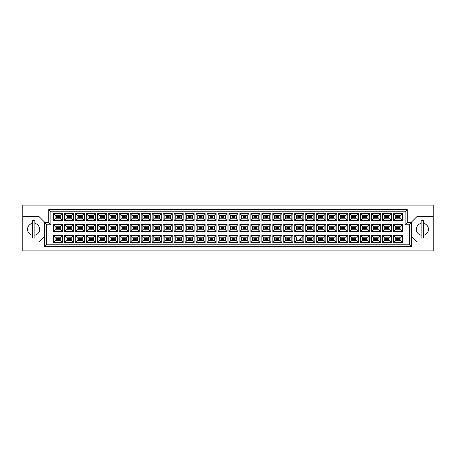 <?xml version="1.0" encoding="UTF-8"?>
<svg xmlns="http://www.w3.org/2000/svg" width="456" height="456" viewBox="0 0 456 456"><rect width="100%" height="100%" fill="white"/><g stroke="black" fill="none" stroke-linecap="round" stroke-linejoin="round"><path stroke-width="0.68" d="M421.105 223.389A6.048 6.048 0 0 0 421.105 235.205M22.8 242.039L22.8 250.897L433.2 250.897L433.2 205.103L22.8 205.103L22.8 242.039L38.999 242.039L44.397 236.641M411.603 236.641L417.001 242.039L433.2 242.039M32.302 223.389A6.048 6.048 0 0 0 32.302 235.205M433.2 216.554L417.001 216.554L411.603 221.952L411.603 246.36L44.397 246.36L44.397 221.952L38.999 216.554L22.8 216.554M46.558 224.762L44.397 222.602L48.718 222.602L48.718 209.64L407.282 209.64L407.282 222.602L411.603 222.602L409.442 224.762L405.122 224.762L405.122 211.801L50.878 211.801L50.878 224.762L46.558 224.762L46.558 244.199L409.442 244.199L409.442 224.762M34.895 235.205A6.048 6.048 0 0 0 34.895 223.389M423.698 235.205A6.048 6.048 0 0 0 423.698 223.389M399.593 239.622L396.566 239.622L396.566 238.323L399.593 238.323L399.593 239.622L396.566 239.622L396.566 238.323L399.593 238.323L399.593 239.622M399.593 228.65L396.566 228.65L396.566 227.35L399.593 227.35L399.593 228.65M399.593 217.677L396.566 217.677L396.566 216.378L399.593 216.378L399.593 217.677M388.62 239.622L385.594 239.622L385.594 238.323L388.62 238.323L388.62 239.622L385.594 239.622L385.594 238.323L388.62 238.323L388.62 239.622M388.62 228.65L385.594 228.65L385.594 227.35L388.62 227.35L388.62 228.65M388.62 217.677L385.594 217.677L385.594 216.378L388.62 216.378L388.62 217.677M377.642 239.622L374.621 239.622L374.621 238.323L377.642 238.323L377.642 239.622L374.621 239.622L374.621 238.323L377.642 238.323L377.642 239.622M377.642 228.65L374.621 228.65L374.621 227.35L377.642 227.35L377.642 228.65M377.642 217.677L374.621 217.677L374.621 216.378L377.642 216.378L377.642 217.677M366.67 239.622L363.649 239.622L363.649 238.323L366.67 238.323L366.67 239.622L363.649 239.622L363.649 238.323L366.67 238.323L366.67 239.622M366.67 228.65L363.649 228.65L363.649 227.35L366.67 227.35L366.67 228.65M366.67 217.677L363.649 217.677L363.649 216.378L366.67 216.378L366.67 217.677M355.697 239.622L352.676 239.622L352.676 238.323L355.697 238.323L355.697 239.622L352.676 239.622L352.676 238.323L355.697 238.323L355.697 239.622M355.697 228.65L352.676 228.65L352.676 227.35L355.697 227.35L355.697 228.65M355.697 217.677L352.676 217.677L352.676 216.378L355.697 216.378L355.697 217.677M344.725 239.622L341.704 239.622L341.704 238.323L344.725 238.323L344.725 239.622L341.704 239.622L341.704 238.323L344.725 238.323L344.725 239.622M344.725 228.65L341.704 228.65L341.704 227.35L344.725 227.35L344.725 228.65M344.725 217.677L341.704 217.677L341.704 216.378L344.725 216.378L344.725 217.677M333.752 239.622L330.731 239.622L330.731 238.323L333.752 238.323L333.752 239.622L330.731 239.622L330.731 238.323L333.752 238.323L333.752 239.622M333.752 228.65L330.731 228.65L330.731 227.35L333.752 227.35L333.752 228.65M333.752 217.677L330.731 217.677L330.731 216.378L333.752 216.378L333.752 217.677M322.78 239.622L319.759 239.622L319.759 238.323L322.78 238.323L322.78 239.622L319.759 239.622L319.759 238.323L322.78 238.323L322.78 239.622M322.78 228.65L319.759 228.65L319.759 227.35L322.78 227.35L322.78 228.65M322.78 217.677L319.759 217.677L319.759 216.378L322.78 216.378L322.78 217.677M311.807 239.622L308.786 239.622L308.786 238.323L311.807 238.323L311.807 239.622L308.786 239.622L308.786 238.323L311.807 238.323L311.807 239.622M311.807 228.65L308.786 228.65L308.786 227.35L311.807 227.35L311.807 228.65M311.807 217.677L308.786 217.677L308.786 216.378L311.807 216.378L311.807 217.677M300.835 239.622L299.757 239.622L300.835 239.622L300.835 238.539L300.835 239.622M300.835 228.65L297.814 228.65L297.814 227.35L300.835 227.35L300.835 228.65M300.835 217.677L297.814 217.677L297.814 216.378L300.835 216.378L300.835 217.677M289.862 239.622L286.841 239.622L286.841 238.323L289.862 238.323L289.862 239.622L286.841 239.622L286.841 238.323L289.862 238.323L289.862 239.622M289.862 228.65L286.841 228.65L286.841 227.35L289.862 227.35L289.862 228.65M289.862 217.677L286.841 217.677L286.841 216.378L289.862 216.378L289.862 217.677M278.89 239.622L275.863 239.622L275.863 238.323L278.89 238.323L278.89 239.622L275.863 239.622L275.863 238.323L278.89 238.323L278.89 239.622M278.89 228.65L275.863 228.65L275.863 227.35L278.89 227.35L278.89 228.65M278.89 217.677L275.863 217.677L275.863 216.378L278.89 216.378L278.89 217.677M267.917 239.622L264.89 239.622L264.89 238.323L267.917 238.323L267.917 239.622L264.89 239.622L264.89 238.323L267.917 238.323L267.917 239.622M267.917 228.65L264.89 228.65L264.89 227.35L267.917 227.35L267.917 228.65M267.917 217.677L264.89 217.677L264.89 216.378L267.917 216.378L267.917 217.677M256.945 239.622L253.918 239.622L253.918 238.323L256.945 238.323L256.945 239.622L253.918 239.622L253.918 238.323L256.945 238.323L256.945 239.622M256.945 228.65L253.918 228.65L253.918 227.35L256.945 227.35L256.945 228.65M256.945 217.677L253.918 217.677L253.918 216.378L256.945 216.378L256.945 217.677M245.972 239.622L242.945 239.622L242.945 238.323L245.972 238.323L245.972 239.622L242.945 239.622L242.945 238.323L245.972 238.323L245.972 239.622M245.972 228.65L242.945 228.65L242.945 227.35L245.972 227.35L245.972 228.65M245.972 217.677L242.945 217.677L242.945 216.378L245.972 216.378L245.972 217.677M235 239.622L231.973 239.622L231.973 238.323L235 238.323L235 239.622L231.973 239.622L231.973 238.323L235 238.323L235 239.622M235 228.65L231.973 228.65L231.973 227.35L235 227.35L235 228.65M235 217.677L231.973 217.677L231.973 216.378L235 216.378L235 217.677M224.027 239.622L221 239.622L221 238.323L224.027 238.323L224.027 239.622L221 239.622L221 238.323L224.027 238.323L224.027 239.622M224.027 228.65L221 228.65L221 227.35L224.027 227.35L224.027 228.65M224.027 217.677L221 217.677L221 216.378L224.027 216.378L224.027 217.677M213.055 239.622L210.028 239.622L210.028 238.323L213.055 238.323L213.055 239.622L210.028 239.622L210.028 238.323L213.055 238.323L213.055 239.622M213.055 228.65L210.028 228.65L210.028 227.35L213.055 227.35L213.055 228.65M213.055 217.677L210.028 217.677L210.028 216.378L213.055 216.378L213.055 217.677M202.082 239.622L199.055 239.622L199.055 238.323L202.082 238.323L202.082 239.622L199.055 239.622L199.055 238.323L202.082 238.323L202.082 239.622M202.082 228.65L199.055 228.65L199.055 227.35L202.082 227.35L202.082 228.65M202.082 217.677L199.055 217.677L199.055 216.378L202.082 216.378L202.082 217.677M191.11 239.622L188.083 239.622L188.083 238.323L191.11 238.323L191.11 239.622L188.083 239.622L188.083 238.323L191.11 238.323L191.11 239.622M191.11 228.65L188.083 228.65L188.083 227.35L191.11 227.35L191.11 228.65M191.11 217.677L188.083 217.677L188.083 216.378L191.11 216.378L191.11 217.677M180.137 239.622L177.11 239.622L177.11 238.323L180.137 238.323L180.137 239.622L177.11 239.622L177.11 238.323L180.137 238.323L180.137 239.622M180.137 228.65L177.11 228.65L177.11 227.35L180.137 227.35L180.137 228.65M180.137 217.677L177.11 217.677L177.11 216.378L180.137 216.378L180.137 217.677M169.159 239.622L166.138 239.622L166.138 238.323L169.159 238.323L169.159 239.622L166.138 239.622L166.138 238.323L169.159 238.323L169.159 239.622M169.159 228.65L166.138 228.65L166.138 227.35L169.159 227.35L169.159 228.65M169.159 217.677L166.138 217.677L166.138 216.378L169.159 216.378L169.159 217.677M158.186 239.622L155.165 239.622L155.165 238.323L158.186 238.323L158.186 239.622L155.165 239.622L155.165 238.323L158.186 238.323L158.186 239.622M158.186 228.65L155.165 228.65L155.165 227.35L158.186 227.35L158.186 228.65M158.186 217.677L155.165 217.677L155.165 216.378L158.186 216.378L158.186 217.677M147.214 239.622L144.193 239.622L144.193 238.323L147.214 238.323L147.214 239.622L144.193 239.622L144.193 238.323L147.214 238.323L147.214 239.622M147.214 228.65L144.193 228.65L144.193 227.35L147.214 227.35L147.214 228.65M147.214 217.677L144.193 217.677L144.193 216.378L147.214 216.378L147.214 217.677M136.241 239.622L133.22 239.622L133.22 238.323L136.241 238.323L136.241 239.622L133.22 239.622L133.22 238.323L136.241 238.323L136.241 239.622M136.241 228.65L133.22 228.65L133.22 227.35L136.241 227.35L136.241 228.65M136.241 217.677L133.22 217.677L133.22 216.378L136.241 216.378L136.241 217.677M125.269 239.622L122.248 239.622L122.248 238.323L125.269 238.323L125.269 239.622L122.248 239.622L122.248 238.323L125.269 238.323L125.269 239.622M125.269 228.65L122.248 228.65L122.248 227.35L125.269 227.35L125.269 228.65M125.269 217.677L122.248 217.677L122.248 216.378L125.269 216.378L125.269 217.677M114.296 239.622L111.275 239.622L111.275 238.323L114.296 238.323L114.296 239.622L111.275 239.622L111.275 238.323L114.296 238.323L114.296 239.622M114.296 228.65L111.275 228.65L111.275 227.35L114.296 227.35L114.296 228.65M114.296 217.677L111.275 217.677L111.275 216.378L114.296 216.378L114.296 217.677M103.324 239.622L100.303 239.622L100.303 238.323L103.324 238.323L103.324 239.622L100.303 239.622L100.303 238.323L103.324 238.323L103.324 239.622M103.324 228.65L100.303 228.65L100.303 227.35L103.324 227.35L103.324 228.65M103.324 217.677L100.303 217.677L100.303 216.378L103.324 216.378L103.324 217.677M92.351 239.622L89.33 239.622L89.33 238.323L92.351 238.323L92.351 239.622L89.33 239.622L89.33 238.323L92.351 238.323L92.351 239.622M92.351 228.65L89.33 228.65L89.33 227.35L92.351 227.35L92.351 228.65M92.351 217.677L89.33 217.677L89.33 216.378L92.351 216.378L92.351 217.677M81.379 239.622L78.358 239.622L78.358 238.323L81.379 238.323L81.379 239.622L78.358 239.622L78.358 238.323L81.379 238.323L81.379 239.622M81.379 228.65L78.358 228.65L78.358 227.35L81.379 227.35L81.379 228.65M81.379 217.677L78.358 217.677L78.358 216.378L81.379 216.378L81.379 217.677M70.406 239.622L67.38 239.622L67.38 238.323L70.406 238.323L70.406 239.622L67.38 239.622L67.38 238.323L70.406 238.323L70.406 239.622M70.406 228.65L67.38 228.65L67.38 227.35L70.406 227.35L70.406 228.65M70.406 217.677L67.38 217.677L67.38 216.378L70.406 216.378L70.406 217.677M59.434 239.622L56.407 239.622L56.407 238.323L59.434 238.323L59.434 239.622L56.407 239.622L56.407 238.323L59.434 238.323L59.434 239.622M59.434 228.65L56.407 228.65L56.407 227.35L59.434 227.35L59.434 228.65M59.434 217.677L56.407 217.677L56.407 216.378L59.434 216.378L59.434 217.677M55.09 215.278L55.09 218.777L60.751 218.777L60.751 215.278L55.09 215.278L53.363 213.55L62.478 213.55L62.478 220.505L60.751 218.777M60.751 215.278L62.478 213.55M402.637 242.45L393.522 242.45L393.522 235.495L402.637 235.495L402.637 242.45L400.909 240.722L400.909 237.223L395.249 237.223L395.249 240.722L400.909 240.722M402.637 231.477L393.522 231.477L393.522 224.523L402.637 224.523L402.637 231.477L400.909 229.75L400.909 226.25L395.249 226.25L395.249 229.75L400.909 229.75M402.637 220.505L393.522 220.505L393.522 213.55L402.637 213.55L402.637 220.505L400.909 218.777L400.909 215.278L395.249 215.278L395.249 218.777L400.909 218.777M391.664 242.45L382.55 242.45L382.55 235.495L391.664 235.495L391.664 242.45L389.937 240.722L389.937 237.223L384.277 237.223L384.277 240.722L389.937 240.722M391.664 231.477L382.55 231.477L382.55 224.523L391.664 224.523L391.664 231.477L389.937 229.75L389.937 226.25L384.277 226.25L384.277 229.75L389.937 229.75M391.664 220.505L382.55 220.505L382.55 213.55L391.664 213.55L391.664 220.505L389.937 218.777L389.937 215.278L384.277 215.278L384.277 218.777L389.937 218.777M380.692 242.45L371.577 242.45L371.577 235.495L380.692 235.495L380.692 242.45L378.964 240.722L378.964 237.223L373.304 237.223L373.304 240.722L378.964 240.722M380.692 231.477L371.577 231.477L371.577 224.523L380.692 224.523L380.692 231.477L378.964 229.75L378.964 226.25L373.304 226.25L373.304 229.75L378.964 229.75M380.692 220.505L371.577 220.505L371.577 213.55L380.692 213.55L380.692 220.505L378.964 218.777L378.964 215.278L373.304 215.278L373.304 218.777L378.964 218.777M369.719 242.45L360.605 242.45L360.605 235.495L369.719 235.495L369.719 242.45L367.992 240.722L367.992 237.223L362.332 237.223L362.332 240.722L367.992 240.722M369.719 231.477L360.605 231.477L360.605 224.523L369.719 224.523L369.719 231.477L367.992 229.75L367.992 226.25L362.332 226.25L362.332 229.75L367.992 229.75M369.719 220.505L360.605 220.505L360.605 213.55L369.719 213.55L369.719 220.505L367.992 218.777L367.992 215.278L362.332 215.278L362.332 218.777L367.992 218.777M358.747 242.45L349.632 242.45L349.632 235.495L358.747 235.495L358.747 242.45L357.019 240.722L357.019 237.223L351.359 237.223L351.359 240.722L357.019 240.722M358.747 231.477L349.632 231.477L349.632 224.523L358.747 224.523L358.747 231.477L357.019 229.75L357.019 226.25L351.359 226.25L351.359 229.75L357.019 229.75M358.747 220.505L349.632 220.505L349.632 213.55L358.747 213.55L358.747 220.505L357.019 218.777L357.019 215.278L351.359 215.278L351.359 218.777L357.019 218.777M347.774 242.45L338.654 242.45L338.654 235.495L347.774 235.495L347.774 242.45L346.041 240.722L346.041 237.223L340.387 237.223L340.387 240.722L346.041 240.722M347.774 231.477L338.654 231.477L338.654 224.523L347.774 224.523L347.774 231.477L346.041 229.75L346.041 226.25L340.387 226.25L340.387 229.75L346.041 229.75M347.774 220.505L338.654 220.505L338.654 213.55L347.774 213.55L347.774 220.505L346.041 218.777L346.041 215.278L340.387 215.278L340.387 218.777L346.041 218.777M336.802 242.45L327.682 242.45L327.682 235.495L336.802 235.495L336.802 242.45L335.069 240.722L335.069 237.223L329.414 237.223L329.414 240.722L335.069 240.722M336.802 231.477L327.682 231.477L327.682 224.523L336.802 224.523L336.802 231.477L335.069 229.75L335.069 226.25L329.414 226.25L329.414 229.75L335.069 229.75M336.802 220.505L327.682 220.505L327.682 213.55L336.802 213.55L336.802 220.505L335.069 218.777L335.069 215.278L329.414 215.278L329.414 218.777L335.069 218.777M325.829 242.45L316.709 242.45L316.709 235.495L325.829 235.495L325.829 242.45L324.096 240.722L324.096 237.223L318.442 237.223L318.442 240.722L324.096 240.722M325.829 231.477L316.709 231.477L316.709 224.523L325.829 224.523L325.829 231.477L324.096 229.75L324.096 226.25L318.442 226.25L318.442 229.75L324.096 229.75M325.829 220.505L316.709 220.505L316.709 213.55L325.829 213.55L325.829 220.505L324.096 218.777L324.096 215.278L318.442 215.278L318.442 218.777L324.096 218.777M314.851 242.45L305.737 242.45L305.737 235.495L314.851 235.495L314.851 242.45L313.124 240.722L313.124 237.223L307.464 237.223L307.464 240.722L313.124 240.722M314.851 231.477L305.737 231.477L305.737 224.523L314.851 224.523L314.851 231.477L313.124 229.75L313.124 226.25L307.464 226.25L307.464 229.75L313.124 229.75M314.851 220.505L305.737 220.505L305.737 213.55L314.851 213.55L314.851 220.505L313.124 218.777L313.124 215.278L307.464 215.278L307.464 218.777L313.124 218.777M303.878 242.45L294.764 242.45L294.764 235.495L303.878 235.495L303.878 242.45L302.151 240.722L302.151 237.223M303.878 231.477L294.764 231.477L294.764 224.523L303.878 224.523L303.878 231.477L302.151 229.75L302.151 226.25L296.491 226.25L296.491 229.75L302.151 229.75M303.878 220.505L294.764 220.505L294.764 213.55L303.878 213.55L303.878 220.505L302.151 218.777L302.151 215.278L296.491 215.278L296.491 218.777L302.151 218.777M292.906 242.45L283.792 242.45L283.792 235.495L292.906 235.495L292.906 242.45L291.179 240.722L291.179 237.223L285.519 237.223L285.519 240.722L291.179 240.722M292.906 231.477L283.792 231.477L283.792 224.523L292.906 224.523L292.906 231.477L291.179 229.75L291.179 226.25L285.519 226.25L285.519 229.75L291.179 229.75M292.906 220.505L283.792 220.505L283.792 213.55L292.906 213.55L292.906 220.505L291.179 218.777L291.179 215.278L285.519 215.278L285.519 218.777L291.179 218.777M281.933 242.45L272.819 242.45L272.819 235.495L281.933 235.495L281.933 242.45L280.206 240.722L280.206 237.223L274.546 237.223L274.546 240.722L280.206 240.722M281.933 231.477L272.819 231.477L272.819 224.523L281.933 224.523L281.933 231.477L280.206 229.75L280.206 226.25L274.546 226.25L274.546 229.75L280.206 229.75M281.933 220.505L272.819 220.505L272.819 213.55L281.933 213.55L281.933 220.505L280.206 218.777L280.206 215.278L274.546 215.278L274.546 218.777L280.206 218.777M270.961 242.45L261.847 242.45L261.847 235.495L270.961 235.495L270.961 242.45L269.234 240.722L269.234 237.223L263.574 237.223L263.574 240.722L269.234 240.722M270.961 231.477L261.847 231.477L261.847 224.523L270.961 224.523L270.961 231.477L269.234 229.75L269.234 226.25L263.574 226.25L263.574 229.75L269.234 229.75M270.961 220.505L261.847 220.505L261.847 213.55L270.961 213.55L270.961 220.505L269.234 218.777L269.234 215.278L263.574 215.278L263.574 218.777L269.234 218.777M259.988 242.45L250.874 242.45L250.874 235.495L259.988 235.495L259.988 242.45L258.261 240.722L258.261 237.223L252.601 237.223L252.601 240.722L258.261 240.722M259.988 231.477L250.874 231.477L250.874 224.523L259.988 224.523L259.988 231.477L258.261 229.75L258.261 226.25L252.601 226.25L252.601 229.75L258.261 229.75M259.988 220.505L250.874 220.505L250.874 213.55L259.988 213.55L259.988 220.505L258.261 218.777L258.261 215.278L252.601 215.278L252.601 218.777L258.261 218.777M249.016 242.45L239.902 242.45L239.902 235.495L249.016 235.495L249.016 242.45L247.289 240.722L247.289 237.223L241.629 237.223L241.629 240.722L247.289 240.722M249.016 231.477L239.902 231.477L239.902 224.523L249.016 224.523L249.016 231.477L247.289 229.75L247.289 226.25L241.629 226.25L241.629 229.75L247.289 229.75M249.016 220.505L239.902 220.505L239.902 213.55L249.016 213.55L249.016 220.505L247.289 218.777L247.289 215.278L241.629 215.278L241.629 218.777L247.289 218.777M238.043 242.45L228.929 242.45L228.929 235.495L238.043 235.495L238.043 242.45L236.316 240.722L236.316 237.223L230.656 237.223L230.656 240.722L236.316 240.722M238.043 231.477L228.929 231.477L228.929 224.523L238.043 224.523L238.043 231.477L236.316 229.75L236.316 226.25L230.656 226.25L230.656 229.75L236.316 229.75M238.043 220.505L228.929 220.505L228.929 213.55L238.043 213.55L238.043 220.505L236.316 218.777L236.316 215.278L230.656 215.278L230.656 218.777L236.316 218.777M227.071 242.45L217.957 242.45L217.957 235.495L227.071 235.495L227.071 242.45L225.344 240.722L225.344 237.223L219.684 237.223L219.684 240.722L225.344 240.722M227.071 231.477L217.957 231.477L217.957 224.523L227.071 224.523L227.071 231.477L225.344 229.75L225.344 226.25L219.684 226.25L219.684 229.75L225.344 229.75M227.071 220.505L217.957 220.505L217.957 213.55L227.071 213.55L227.071 220.505L225.344 218.777L225.344 215.278L219.684 215.278L219.684 218.777L225.344 218.777M216.098 242.45L206.984 242.45L206.984 235.495L216.098 235.495L216.098 242.45L214.371 240.722L214.371 237.223L208.711 237.223L208.711 240.722L214.371 240.722M216.098 231.477L206.984 231.477L206.984 224.523L216.098 224.523L216.098 231.477L214.371 229.75L214.371 226.25L208.711 226.25L208.711 229.75L214.371 229.75M216.098 220.505L206.984 220.505L206.984 213.55L216.098 213.55L216.098 220.505L214.371 218.777L214.371 215.278L208.711 215.278L208.711 218.777L214.371 218.777M205.126 242.45L196.012 242.45L196.012 235.495L205.126 235.495L205.126 242.45L203.399 240.722L203.399 237.223L197.739 237.223L197.739 240.722L203.399 240.722M205.126 231.477L196.012 231.477L196.012 224.523L205.126 224.523L205.126 231.477L203.399 229.75L203.399 226.25L197.739 226.25L197.739 229.75L203.399 229.75M205.126 220.505L196.012 220.505L196.012 213.55L205.126 213.55L205.126 220.505L203.399 218.777L203.399 215.278L197.739 215.278L197.739 218.777L203.399 218.777M194.153 242.45L185.039 242.45L185.039 235.495L194.153 235.495L194.153 242.45L192.426 240.722L192.426 237.223L186.766 237.223L186.766 240.722L192.426 240.722M194.153 231.477L185.039 231.477L185.039 224.523L194.153 224.523L194.153 231.477L192.426 229.75L192.426 226.25L186.766 226.25L186.766 229.75L192.426 229.75M194.153 220.505L185.039 220.505L185.039 213.55L194.153 213.55L194.153 220.505L192.426 218.777L192.426 215.278L186.766 215.278L186.766 218.777L192.426 218.777M183.181 242.45L174.067 242.45L174.067 235.495L183.181 235.495L183.181 242.45L181.454 240.722L181.454 237.223L175.794 237.223L175.794 240.722L181.454 240.722M183.181 231.477L174.067 231.477L174.067 224.523L183.181 224.523L183.181 231.477L181.454 229.75L181.454 226.25L175.794 226.25L175.794 229.75L181.454 229.75M183.181 220.505L174.067 220.505L174.067 213.55L183.181 213.55L183.181 220.505L181.454 218.777L181.454 215.278L175.794 215.278L175.794 218.777L181.454 218.777M172.208 242.45L163.094 242.45L163.094 235.495L172.208 235.495L172.208 242.45L170.481 240.722L170.481 237.223L164.821 237.223L164.821 240.722L170.481 240.722M172.208 231.477L163.094 231.477L163.094 224.523L172.208 224.523L172.208 231.477L170.481 229.75L170.481 226.25L164.821 226.25L164.821 229.75L170.481 229.75M172.208 220.505L163.094 220.505L163.094 213.55L172.208 213.55L172.208 220.505L170.481 218.777L170.481 215.278L164.821 215.278L164.821 218.777L170.481 218.777M161.236 242.45L152.122 242.45L152.122 235.495L161.236 235.495L161.236 242.45L159.509 240.722L159.509 237.223L153.849 237.223L153.849 240.722L159.509 240.722M161.236 231.477L152.122 231.477L152.122 224.523L161.236 224.523L161.236 231.477L159.509 229.75L159.509 226.25L153.849 226.25L153.849 229.75L159.509 229.75M161.236 220.505L152.122 220.505L152.122 213.55L161.236 213.55L161.236 220.505L159.509 218.777L159.509 215.278L153.849 215.278L153.849 218.777L159.509 218.777M150.263 242.45L141.149 242.45L141.149 235.495L150.263 235.495L150.263 242.45L148.536 240.722L148.536 237.223L142.876 237.223L142.876 240.722L148.536 240.722M150.263 231.477L141.149 231.477L141.149 224.523L150.263 224.523L150.263 231.477L148.536 229.75L148.536 226.25L142.876 226.25L142.876 229.75L148.536 229.75M150.263 220.505L141.149 220.505L141.149 213.55L150.263 213.55L150.263 220.505L148.536 218.777L148.536 215.278L142.876 215.278L142.876 218.777L148.536 218.777M139.291 242.45L130.171 242.45L130.171 235.495L139.291 235.495L139.291 242.45L137.558 240.722L137.558 237.223L131.904 237.223L131.904 240.722L137.558 240.722M139.291 231.477L130.171 231.477L130.171 224.523L139.291 224.523L139.291 231.477L137.558 229.75L137.558 226.25L131.904 226.25L131.904 229.75L137.558 229.75M139.291 220.505L130.171 220.505L130.171 213.55L139.291 213.55L139.291 220.505L137.558 218.777L137.558 215.278L131.904 215.278L131.904 218.777L137.558 218.777M128.318 242.45L119.198 242.45L119.198 235.495L128.318 235.495L128.318 242.45L126.586 240.722L126.586 237.223L120.931 237.223L120.931 240.722L126.586 240.722M128.318 231.477L119.198 231.477L119.198 224.523L128.318 224.523L128.318 231.477L126.586 229.75L126.586 226.25L120.931 226.25L120.931 229.75L126.586 229.75M128.318 220.505L119.198 220.505L119.198 213.55L128.318 213.55L128.318 220.505L126.586 218.777L126.586 215.278L120.931 215.278L120.931 218.777L126.586 218.777M117.346 242.45L108.226 242.45L108.226 235.495L117.346 235.495L117.346 242.45L115.613 240.722L115.613 237.223L109.959 237.223L109.959 240.722L115.613 240.722M117.346 231.477L108.226 231.477L108.226 224.523L117.346 224.523L117.346 231.477L115.613 229.75L115.613 226.25L109.959 226.25L109.959 229.75L115.613 229.75M117.346 220.505L108.226 220.505L108.226 213.55L117.346 213.55L117.346 220.505L115.613 218.777L115.613 215.278L109.959 215.278L109.959 218.777L115.613 218.777M106.368 242.45L97.253 242.45L97.253 235.495L106.368 235.495L106.368 242.45L104.641 240.722L104.641 237.223L98.98 237.223L98.98 240.722L104.641 240.722M106.368 231.477L97.253 231.477L97.253 224.523L106.368 224.523L106.368 231.477L104.641 229.75L104.641 226.25L98.98 226.25L98.98 229.75L104.641 229.75M106.368 220.505L97.253 220.505L97.253 213.55L106.368 213.55L106.368 220.505L104.641 218.777L104.641 215.278L98.98 215.278L98.98 218.777L104.641 218.777M95.395 242.45L86.281 242.45L86.281 235.495L95.395 235.495L95.395 242.45L93.668 240.722L93.668 237.223L88.008 237.223L88.008 240.722L93.668 240.722M95.395 231.477L86.281 231.477L86.281 224.523L95.395 224.523L95.395 231.477L93.668 229.75L93.668 226.25L88.008 226.25L88.008 229.75L93.668 229.75M95.395 220.505L86.281 220.505L86.281 213.55L95.395 213.55L95.395 220.505L93.668 218.777L93.668 215.278L88.008 215.278L88.008 218.777L93.668 218.777M84.423 242.45L75.308 242.45L75.308 235.495L84.423 235.495L84.423 242.45L82.696 240.722L82.696 237.223L77.035 237.223L77.035 240.722L82.696 240.722M84.423 231.477L75.308 231.477L75.308 224.523L84.423 224.523L84.423 231.477L82.696 229.75L82.696 226.25L77.035 226.25L77.035 229.75L82.696 229.75M84.423 220.505L75.308 220.505L75.308 213.55L84.423 213.55L84.423 220.505L82.696 218.777L82.696 215.278L77.035 215.278L77.035 218.777L82.696 218.777M73.45 242.45L64.336 242.45L64.336 235.495L73.45 235.495L73.45 242.45L71.723 240.722L71.723 237.223L66.063 237.223L66.063 240.722L71.723 240.722M73.45 231.477L64.336 231.477L64.336 224.523L73.45 224.523L73.45 231.477L71.723 229.75L71.723 226.25L66.063 226.25L66.063 229.75L71.723 229.75M73.45 220.505L64.336 220.505L64.336 213.55L73.45 213.55L73.45 220.505L71.723 218.777L71.723 215.278L66.063 215.278L66.063 218.777L71.723 218.777M62.478 242.45L53.363 242.45L53.363 235.495L62.478 235.495L62.478 242.45L60.751 240.722L60.751 237.223L55.09 237.223L55.09 240.722L60.751 240.722M62.478 231.477L53.363 231.477L53.363 224.523L62.478 224.523L62.478 231.477L60.751 229.75L60.751 226.25L55.09 226.25L55.09 229.75L60.751 229.75M62.478 220.505L53.363 220.505L53.363 213.55M53.363 220.505L55.09 218.777M294.764 235.495L296.491 237.223L296.491 240.722L302.151 240.722M60.751 226.25L62.478 224.523M55.09 226.25L53.363 224.523M53.363 231.477L55.09 229.75M60.751 237.223L62.478 235.495M55.09 237.223L53.363 235.495M53.363 242.45L55.09 240.722M71.723 215.278L73.45 213.55M66.063 215.278L64.336 213.55M64.336 220.505L66.063 218.777M71.723 226.25L73.45 224.523M66.063 226.25L64.336 224.523M64.336 231.477L66.063 229.75M71.723 237.223L73.45 235.495M66.063 237.223L64.336 235.495M64.336 242.45L66.063 240.722M82.696 215.278L84.423 213.55M77.035 215.278L75.308 213.55M75.308 220.505L77.035 218.777M82.696 226.25L84.423 224.523M77.035 226.25L75.308 224.523M75.308 231.477L77.035 229.75M82.696 237.223L84.423 235.495M77.035 237.223L75.308 235.495M75.308 242.45L77.035 240.722M93.668 215.278L95.395 213.55M88.008 215.278L86.281 213.55M86.281 220.505L88.008 218.777M93.668 226.25L95.395 224.523M88.008 226.25L86.281 224.523M86.281 231.477L88.008 229.75M93.668 237.223L95.395 235.495M88.008 237.223L86.281 235.495M86.281 242.45L88.008 240.722M104.641 215.278L106.368 213.55M98.98 215.278L97.253 213.55M97.253 220.505L98.98 218.777M104.641 226.25L106.368 224.523M98.98 226.25L97.253 224.523M97.253 231.477L98.98 229.75M104.641 237.223L106.368 235.495M98.98 237.223L97.253 235.495M97.253 242.45L98.98 240.722M115.613 215.278L117.346 213.55M109.959 215.278L108.226 213.55M108.226 220.505L109.959 218.777M115.613 226.25L117.346 224.523M109.959 226.25L108.226 224.523M108.226 231.477L109.959 229.75M115.613 237.223L117.346 235.495M109.959 237.223L108.226 235.495M108.226 242.45L109.959 240.722M126.586 215.278L128.318 213.55M120.931 215.278L119.198 213.55M119.198 220.505L120.931 218.777M126.586 226.25L128.318 224.523M120.931 226.25L119.198 224.523M119.198 231.477L120.931 229.75M126.586 237.223L128.318 235.495M120.931 237.223L119.198 235.495M119.198 242.45L120.931 240.722M137.558 215.278L139.291 213.55M131.904 215.278L130.171 213.55M130.171 220.505L131.904 218.777M137.558 226.25L139.291 224.523M131.904 226.25L130.171 224.523M130.171 231.477L131.904 229.75M137.558 237.223L139.291 235.495M131.904 237.223L130.171 235.495M130.171 242.45L131.904 240.722M148.536 215.278L150.263 213.55M142.876 215.278L141.149 213.55M141.149 220.505L142.876 218.777M148.536 226.25L150.263 224.523M142.876 226.25L141.149 224.523M141.149 231.477L142.876 229.75M148.536 237.223L150.263 235.495M142.876 237.223L141.149 235.495M141.149 242.45L142.876 240.722M159.509 215.278L161.236 213.55M153.849 215.278L152.122 213.55M152.122 220.505L153.849 218.777M159.509 226.25L161.236 224.523M153.849 226.25L152.122 224.523M152.122 231.477L153.849 229.75M159.509 237.223L161.236 235.495M153.849 237.223L152.122 235.495M152.122 242.45L153.849 240.722M170.481 215.278L172.208 213.55M164.821 215.278L163.094 213.55M163.094 220.505L164.821 218.777M170.481 226.25L172.208 224.523M164.821 226.25L163.094 224.523M163.094 231.477L164.821 229.75M170.481 237.223L172.208 235.495M164.821 237.223L163.094 235.495M163.094 242.45L164.821 240.722M181.454 215.278L183.181 213.55M175.794 215.278L174.067 213.55M174.067 220.505L175.794 218.777M181.454 226.25L183.181 224.523M175.794 226.25L174.067 224.523M174.067 231.477L175.794 229.75M181.454 237.223L183.181 235.495M175.794 237.223L174.067 235.495M174.067 242.45L175.794 240.722M192.426 215.278L194.153 213.55M186.766 215.278L185.039 213.55M185.039 220.505L186.766 218.777M192.426 226.25L194.153 224.523M186.766 226.25L185.039 224.523M185.039 231.477L186.766 229.75M192.426 237.223L194.153 235.495M186.766 237.223L185.039 235.495M185.039 242.45L186.766 240.722M203.399 215.278L205.126 213.55M197.739 215.278L196.012 213.55M196.012 220.505L197.739 218.777M203.399 226.25L205.126 224.523M197.739 226.25L196.012 224.523M196.012 231.477L197.739 229.75M203.399 237.223L205.126 235.495M197.739 237.223L196.012 235.495M196.012 242.45L197.739 240.722M214.371 215.278L216.098 213.55M208.711 215.278L206.984 213.55M206.984 220.505L208.711 218.777M214.371 226.25L216.098 224.523M208.711 226.25L206.984 224.523M206.984 231.477L208.711 229.75M214.371 237.223L216.098 235.495M208.711 237.223L206.984 235.495M206.984 242.45L208.711 240.722M225.344 215.278L227.071 213.55M219.684 215.278L217.957 213.55M217.957 220.505L219.684 218.777M225.344 226.25L227.071 224.523M219.684 226.25L217.957 224.523M217.957 231.477L219.684 229.75M225.344 237.223L227.071 235.495M219.684 237.223L217.957 235.495M217.957 242.45L219.684 240.722M236.316 215.278L238.043 213.55M230.656 215.278L228.929 213.55M228.929 220.505L230.656 218.777M236.316 226.25L238.043 224.523M230.656 226.25L228.929 224.523M228.929 231.477L230.656 229.75M228.929 235.495L230.656 237.223L236.316 237.223L238.043 235.495M228.929 242.45L230.656 240.722M247.289 215.278L249.016 213.55M241.629 215.278L239.902 213.55M239.902 220.505L241.629 218.777M247.289 226.25L249.016 224.523M241.629 226.25L239.902 224.523M239.902 231.477L241.629 229.75M239.902 235.495L241.629 237.223L247.289 237.223L249.016 235.495M239.902 242.45L241.629 240.722M258.261 215.278L259.988 213.55M252.601 215.278L250.874 213.55M250.874 220.505L252.601 218.777M258.261 226.25L259.988 224.523M252.601 226.25L250.874 224.523M250.874 231.477L252.601 229.75M250.874 235.495L252.601 237.223L258.261 237.223L259.988 235.495M250.874 242.45L252.601 240.722M269.234 215.278L270.961 213.55M263.574 215.278L261.847 213.55M261.847 220.505L263.574 218.777M269.234 226.25L270.961 224.523M263.574 226.25L261.847 224.523M261.847 231.477L263.574 229.75M261.847 235.495L263.574 237.223L269.234 237.223L270.961 235.495M261.847 242.45L263.574 240.722M280.206 215.278L281.933 213.55M274.546 215.278L272.819 213.55M272.819 220.505L274.546 218.777M280.206 226.25L281.933 224.523M274.546 226.25L272.819 224.523M272.819 231.477L274.546 229.75M272.819 235.495L274.546 237.223L280.206 237.223L281.933 235.495M272.819 242.45L274.546 240.722M291.179 215.278L292.906 213.55M285.519 215.278L283.792 213.55M283.792 220.505L285.519 218.777M291.179 226.25L292.906 224.523M285.519 226.25L283.792 224.523M283.792 231.477L285.519 229.75M283.792 235.495L285.519 237.223L291.179 237.223L292.906 235.495M283.792 242.45L285.519 240.722M302.151 215.278L303.878 213.55M296.491 215.278L294.764 213.55M294.764 220.505L296.491 218.777M302.151 226.25L303.878 224.523M296.491 226.25L294.764 224.523M294.764 231.477L296.491 229.75M298.651 240.722L303.878 235.495M294.764 242.45L296.491 240.722M313.124 215.278L314.851 213.55M307.464 215.278L305.737 213.55M305.737 220.505L307.464 218.777M313.124 226.25L314.851 224.523M307.464 226.25L305.737 224.523M305.737 231.477L307.464 229.75M313.124 237.223L314.851 235.495M307.464 237.223L305.737 235.495M305.737 242.45L307.464 240.722M324.096 215.278L325.829 213.55M318.442 215.278L316.709 213.55M316.709 220.505L318.442 218.777M324.096 226.25L325.829 224.523M318.442 226.25L316.709 224.523M316.709 231.477L318.442 229.75M324.096 237.223L325.829 235.495M318.442 237.223L316.709 235.495M316.709 242.45L318.442 240.722M335.069 215.278L336.802 213.55M329.414 215.278L327.682 213.55M327.682 220.505L329.414 218.777M335.069 226.25L336.802 224.523M329.414 226.25L327.682 224.523M327.682 231.477L329.414 229.75M335.069 237.223L336.802 235.495M329.414 237.223L327.682 235.495M327.682 242.45L329.414 240.722M346.041 215.278L347.774 213.55M340.387 215.278L338.654 213.55M338.654 220.505L340.387 218.777M346.041 226.25L347.774 224.523M340.387 226.25L338.654 224.523M338.654 231.477L340.387 229.75M346.041 237.223L347.774 235.495M340.387 237.223L338.654 235.495M338.654 242.45L340.387 240.722M357.019 215.278L358.747 213.55M351.359 215.278L349.632 213.55M349.632 220.505L351.359 218.777M357.019 226.25L358.747 224.523M351.359 226.25L349.632 224.523M349.632 231.477L351.359 229.75M357.019 237.223L358.747 235.495M351.359 237.223L349.632 235.495M349.632 242.45L351.359 240.722M367.992 215.278L369.719 213.55M362.332 215.278L360.605 213.55M360.605 220.505L362.332 218.777M367.992 226.25L369.719 224.523M362.332 226.25L360.605 224.523M360.605 231.477L362.332 229.75M367.992 237.223L369.719 235.495M362.332 237.223L360.605 235.495M360.605 242.45L362.332 240.722M378.964 215.278L380.692 213.55M373.304 215.278L371.577 213.55M371.577 220.505L373.304 218.777M378.964 226.25L380.692 224.523M373.304 226.25L371.577 224.523M371.577 231.477L373.304 229.75M378.964 237.223L380.692 235.495M373.304 237.223L371.577 235.495M371.577 242.45L373.304 240.722M389.937 215.278L391.664 213.55M384.277 215.278L382.55 213.55M382.55 220.505L384.277 218.777M389.937 226.25L391.664 224.523M384.277 226.25L382.55 224.523M382.55 231.477L384.277 229.75M389.937 237.223L391.664 235.495M384.277 237.223L382.55 235.495M382.55 242.45L384.277 240.722M400.909 215.278L402.637 213.55M395.249 215.278L393.522 213.55M393.522 220.505L395.249 218.777M400.909 226.25L402.637 224.523M395.249 226.25L393.522 224.523M393.522 231.477L395.249 229.75M400.909 237.223L402.637 235.495M395.249 237.223L393.522 235.495M393.522 242.45L395.249 240.722M48.718 209.64L50.878 211.801M50.878 224.762L48.718 222.602M407.282 209.64L405.122 211.801M46.558 244.199L44.397 246.36M407.282 222.602L405.122 224.762M409.442 244.199L411.603 246.36M34.895 220.527L32.302 220.527L32.302 238.066L34.895 238.066L34.895 220.527M423.698 220.527L421.105 220.527L421.105 238.066L423.698 238.066L423.698 220.527"/></g></svg>
